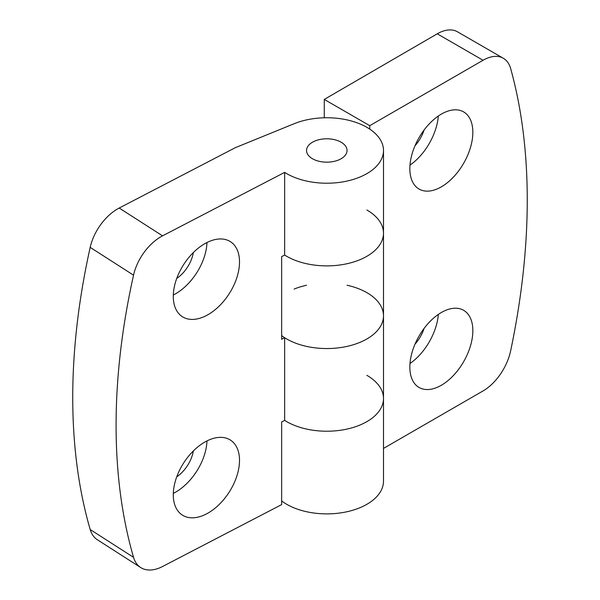 <?xml version="1.0" encoding="UTF-8"?>
<svg xmlns="http://www.w3.org/2000/svg" width="600" height="600" viewBox="0 0 600 600"><rect width="100%" height="100%" fill="white"/><g stroke="black" fill="none" stroke-linecap="round" stroke-linejoin="round"><path stroke-width="0.9" d="M441.345 385.26A44.55 25.718 120 0 0 470.445 345.998A44.55 25.718 120 0 0 463.62 310.305A44.55 25.718 120 0 0 441.345 312.51A44.55 25.718 120 0 0 412.237 351.765A44.55 25.718 120 0 0 419.07 387.465A44.55 25.718 120 0 0 441.345 385.26M409.987 363.517A44.55 25.718 120 0 0 438.338 314.415M414.982 344.197A26.73 15.435 120 0 0 424.103 328.395M441.345 186.855A44.55 25.718 120 0 0 470.445 147.6A44.55 25.718 120 0 0 463.62 111.9A44.55 25.718 120 0 0 441.345 114.113A44.55 25.718 120 0 0 412.237 153.368A44.55 25.718 120 0 0 419.07 189.06A44.55 25.718 120 0 0 441.345 186.855M409.987 165.113A44.55 25.718 120 0 0 438.338 116.01M414.982 145.8A26.73 15.435 120 0 0 424.103 129.998M281.647 335.618A56.7 32.737 0 0 0 344.888 346.837A56.7 32.737 0 0 0 383.498 315.817A56.7 32.737 180 0 1 347.115 346.373A56.7 32.737 180 0 1 284.655 337.718L281.647 339.278L281.647 256.612L284.655 255.045L284.655 172.38L162.547 235.845A40.5 24.578 122.7 0 0 133.538 275.168A647.97 393.225 122.7 0 0 133.538 557.34A40.5 24.578 122.7 0 0 140.685 567.533A40.5 24.578 122.7 0 0 162.547 566.513L281.647 504.615L281.647 421.95L284.655 420.382L284.655 337.718M366.885 210A56.7 32.737 180 0 1 383.498 233.145A56.7 32.737 180 0 1 347.115 263.707A56.7 32.737 180 0 1 284.655 255.045A56.7 32.737 0 0 0 347.115 263.707A56.7 32.737 0 0 0 383.498 233.145L383.498 315.817A56.7 32.737 180 0 0 347.048 285.24M437.243 33.81L324.27 99.427L369.75 125.685L483.06 60.262L437.243 33.81A40.5 23.385 -60 0 1 457.493 31.807L503.31 58.26A40.5 23.385 120 0 0 483.06 60.262M383.498 448.418L483.06 390.93A40.5 23.385 120 0 0 510.66 350.745A647.97 374.108 120 0 0 510.66 68.58A40.5 23.385 120 0 0 503.31 58.26M369.75 125.685L369.75 129.113M281.647 500.947A56.7 32.737 0 0 0 344.888 512.175A56.7 32.737 0 0 0 383.498 481.147L383.498 398.482A56.7 32.737 180 0 1 347.115 429.045A56.7 32.737 180 0 1 284.655 420.382A56.7 32.737 0 0 0 347.115 429.045A56.7 32.737 0 0 0 383.498 398.482L383.498 315.817M324.27 117.78L324.27 99.427M366.885 375.337A56.7 32.737 180 0 1 383.498 398.482M206.4 242.812A44.55 27.037 122.7 0 0 175.988 280.605A44.55 27.037 122.7 0 0 182.347 316.688A44.55 27.037 122.7 0 0 206.4 315.562A44.55 27.037 122.7 0 0 236.812 277.763A44.55 27.037 122.7 0 0 230.445 241.688A44.55 27.037 122.7 0 0 206.4 242.812M173.31 294.998A44.55 27.037 122.7 0 0 173.887 294.705A44.55 27.037 122.7 0 0 206.97 242.52M206.4 441.21A44.55 27.037 122.7 0 0 175.988 479.01A44.55 27.037 122.7 0 0 182.347 515.085A44.55 27.037 122.7 0 0 206.4 513.96A44.55 27.037 122.7 0 0 236.812 476.168A44.55 27.037 122.7 0 0 230.445 440.092A44.55 27.037 122.7 0 0 206.4 441.21M173.31 493.403A44.55 27.037 122.7 0 0 173.887 493.11A44.55 27.037 122.7 0 0 206.97 440.925M311.745 158.303A20.25 11.692 180 0 1 306.548 150.48A20.25 11.692 180 0 1 319.545 139.567A20.25 11.692 180 0 1 341.85 142.657A20.25 11.692 180 0 1 347.048 150.48A20.25 11.692 180 0 1 334.05 161.392A20.25 11.692 180 0 1 311.745 158.303M294.105 289.072A56.7 32.737 180 0 1 306.548 285.24M140.685 567.533L97.335 539.73A40.5 24.578 -57.3 0 1 90.188 529.53L133.538 557.34M133.538 275.168L90.188 247.365A647.97 393.225 122.7 0 0 90.188 529.53M90.188 247.365A40.5 24.578 -57.3 0 1 119.198 208.035L235.282 147.705L294.105 123.735A56.7 32.737 180 0 1 352.882 121.417A56.7 32.737 180 0 1 383.498 150.48A56.7 32.737 180 0 1 347.115 181.042A56.7 32.737 180 0 1 284.655 172.38M176.73 476.85A26.73 16.223 122.7 0 0 193.358 450.93M176.73 278.452A26.73 16.223 122.7 0 0 193.358 252.532M119.198 208.035L162.547 235.845M383.498 233.145L383.498 150.48"/></g></svg>
